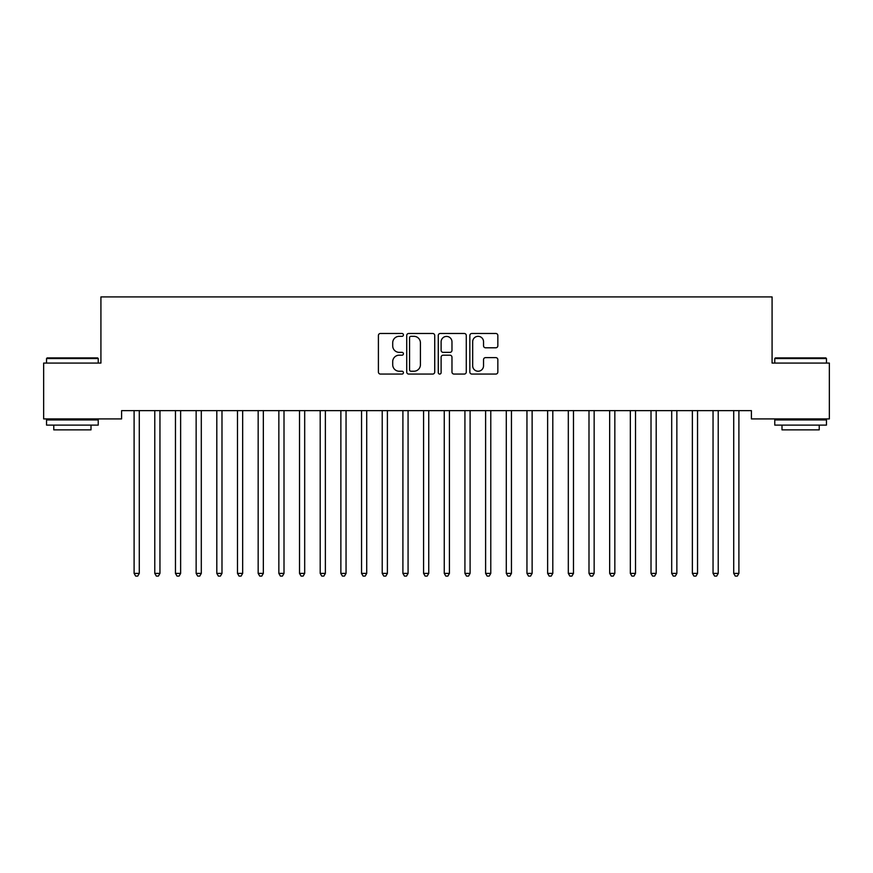 <?xml version="1.0" encoding="UTF-8"?>
<svg xmlns="http://www.w3.org/2000/svg" width="873" height="873" viewBox="0 0 873 873"><rect width="100%" height="100%" fill="white"/><g stroke="black" fill="none" stroke-linecap="round" stroke-linejoin="round"><path stroke-width="1.31" d="M403.424 334.905A1.419 1.419 0 0 0 401.995 333.475L380.432 333.475A2.03 2.03 0 0 0 378.402 335.505L378.402 372.04A2.03 2.03 0 0 0 380.432 374.07L401.995 374.07A1.419 1.419 0 0 0 403.424 372.651A1.419 1.419 0 0 0 401.995 371.232L399.212 371.232A6.493 6.493 0 0 1 392.708 364.728L392.708 361.684A6.493 6.493 0 0 1 399.212 355.191L401.995 355.191A1.419 1.419 0 0 0 403.424 353.772A1.419 1.419 0 0 0 401.995 352.354L399.212 352.354A6.493 6.493 0 0 1 392.708 345.861L392.708 342.816A6.493 6.493 0 0 1 399.212 336.323L401.995 336.323A1.419 1.419 0 0 0 403.424 334.905M495.809 347.792A2.03 2.03 0 0 0 497.839 345.763L497.839 335.505A2.03 2.03 0 0 0 495.809 333.475L471.867 333.475A2.03 2.03 0 0 0 469.838 335.505L469.838 372.04A2.03 2.03 0 0 0 471.867 374.07L495.809 374.07A2.03 2.03 0 0 0 497.839 372.04L497.839 359.665A2.03 2.03 0 0 0 495.809 357.635L485.563 357.635A2.03 2.03 0 0 0 483.533 359.665L483.533 365.798A5.424 5.424 0 0 1 478.109 371.232A5.424 5.424 0 0 1 472.675 365.798L472.675 341.747A5.424 5.424 0 0 1 478.109 336.323A5.424 5.424 0 0 1 483.533 341.747L483.533 345.763A2.03 2.03 0 0 0 485.563 347.792L495.809 347.792M751.402 410.637L121.598 410.637L121.598 418.909L43.65 418.909L43.65 363.081L100.919 363.081L100.919 296.918L772.081 296.918L772.081 363.081L829.35 363.081L829.35 418.909L751.402 418.909L751.402 410.637M434.721 335.505A2.03 2.03 0 0 0 432.692 333.475L408.75 333.475A2.03 2.03 0 0 0 406.72 335.505L406.72 372.04A2.03 2.03 0 0 0 408.75 374.07L432.692 374.07A2.03 2.03 0 0 0 434.721 372.04L434.721 335.505M440.308 333.475L464.25 333.475A2.03 2.03 0 0 1 466.28 335.505L466.28 372.04A2.03 2.03 0 0 1 464.25 374.07L454.004 374.07A2.03 2.03 0 0 1 451.974 372.04L451.974 357.221A2.03 2.03 0 0 0 449.944 355.191L443.146 355.191A2.03 2.03 0 0 0 441.116 357.221L441.116 372.651A1.419 1.419 0 0 1 439.697 374.07A1.419 1.419 0 0 1 438.279 372.651L438.279 335.505A2.03 2.03 0 0 1 440.308 333.475M410.976 336.323A1.419 1.419 0 0 0 409.557 337.742L409.557 369.803A1.419 1.419 0 0 0 410.976 371.232L413.922 371.232A6.493 6.493 0 0 0 420.415 364.728L420.415 342.816A6.493 6.493 0 0 0 413.922 336.323L410.976 336.323M451.974 341.856A5.424 5.424 0 0 0 446.55 336.421A5.424 5.424 0 0 0 441.116 341.856L441.116 350.324A2.03 2.03 0 0 0 443.146 352.354L449.944 352.354A2.03 2.03 0 0 0 451.974 350.324L451.974 341.856M133.842 410.637L133.962 410.932A2.062 2.062 0 0 1 134.104 411.707L134.104 573.397L139.276 573.397L139.276 411.707A2.062 2.062 0 0 1 139.429 410.932L139.549 410.637M139.276 573.397L137.727 576.082L135.664 576.082L134.104 573.397M154.51 410.637L154.641 410.932A2.062 2.062 0 0 1 154.783 411.707L154.783 573.397L159.955 573.397L159.955 411.707A2.062 2.062 0 0 1 160.108 410.932L160.228 410.637M159.955 573.397L158.406 576.082L156.332 576.082L154.783 573.397M175.189 410.637L175.309 410.932A2.062 2.062 0 0 1 175.462 411.707L175.462 573.397L180.635 573.397L180.635 411.707A2.062 2.062 0 0 1 180.776 410.932L180.907 410.637M180.635 573.397L179.085 576.082L177.012 576.082L175.462 573.397M46.542 358.53L47.164 357.908L97.612 357.908L98.234 358.53L46.542 358.53L46.542 363.081M98.234 425.107L46.542 425.107L46.542 419.935L98.234 419.935L98.234 425.107M90.999 425.107L90.999 429.865L53.777 429.865L53.777 425.107M774.766 358.53L775.388 357.908L825.836 357.908L826.458 358.53L774.766 358.53L774.766 363.081M826.458 425.107L774.766 425.107L774.766 419.935L826.458 419.935L826.458 425.107M819.223 425.107L819.223 429.865L782.001 429.865L782.001 425.107M195.868 410.637L195.989 410.932A2.062 2.062 0 0 1 196.141 411.707L196.141 573.397L201.303 573.397L201.303 411.707A2.062 2.062 0 0 1 201.456 410.932L201.576 410.637M201.303 573.397L199.753 576.082L197.691 576.082L196.141 573.397M216.548 410.637L216.668 410.932A2.062 2.062 0 0 1 216.81 411.707L216.81 573.397L221.982 573.397L221.982 411.707A2.062 2.062 0 0 1 222.135 410.932L222.255 410.637M221.982 573.397L220.433 576.082L218.37 576.082L216.81 573.397M237.216 410.637L237.336 410.932A2.062 2.062 0 0 1 237.489 411.707L237.489 573.397L242.661 573.397L242.661 411.707A2.062 2.062 0 0 1 242.814 410.932L242.934 410.637M242.661 573.397L241.112 576.082L239.038 576.082L237.489 573.397M257.895 410.637L258.015 410.932A2.062 2.062 0 0 1 258.168 411.707L258.168 573.397L263.34 573.397L263.34 411.707A2.062 2.062 0 0 1 263.482 410.932L263.602 410.637M263.34 573.397L261.78 576.082L259.718 576.082L258.168 573.397M278.574 410.637L278.694 410.932A2.062 2.062 0 0 1 278.847 411.707L278.847 573.397L284.009 573.397L284.009 411.707A2.062 2.062 0 0 1 284.161 410.932L284.282 410.637M284.009 573.397L282.459 576.082L280.397 576.082L278.847 573.397M299.243 410.637L299.374 410.932A2.062 2.062 0 0 1 299.515 411.707L299.515 573.397L304.688 573.397L304.688 411.707A2.062 2.062 0 0 1 304.841 410.932L304.961 410.637M304.688 573.397L303.138 576.082L301.065 576.082L299.515 573.397M319.922 410.637L320.042 410.932A2.062 2.062 0 0 1 320.195 411.707L320.195 573.397L325.367 573.397L325.367 411.707A2.062 2.062 0 0 1 325.509 410.932L325.64 410.637M325.367 573.397L323.818 576.082L321.744 576.082L320.195 573.397M340.601 410.637L340.721 410.932A2.062 2.062 0 0 1 340.874 411.707L340.874 573.397L346.046 573.397L346.046 411.707A2.062 2.062 0 0 1 346.188 410.932L346.308 410.637M346.046 573.397L344.486 576.082L342.423 576.082L340.874 573.397M361.28 410.637L361.4 410.932A2.062 2.062 0 0 1 361.553 411.707L361.553 573.397L366.715 573.397L366.715 411.707A2.062 2.062 0 0 1 366.867 410.932L366.987 410.637M366.715 573.397L365.165 576.082L363.103 576.082L361.553 573.397M381.948 410.637L382.079 410.932A2.062 2.062 0 0 1 382.221 411.707L382.221 573.397L387.394 573.397L387.394 411.707A2.062 2.062 0 0 1 387.547 410.932L387.667 410.637M387.394 573.397L385.844 576.082L383.771 576.082L382.221 573.397M402.628 410.637L402.748 410.932A2.062 2.062 0 0 1 402.9 411.707L402.9 573.397L408.073 573.397L408.073 411.707A2.062 2.062 0 0 1 408.215 410.932L408.346 410.637M408.073 573.397L406.523 576.082L404.45 576.082L402.9 573.397M423.307 410.637L423.427 410.932A2.062 2.062 0 0 1 423.58 411.707L423.58 573.397L428.741 573.397L428.741 411.707A2.062 2.062 0 0 1 428.894 410.932L429.014 410.637M428.741 573.397L427.192 576.082L425.129 576.082L423.58 573.397M443.986 410.637L444.106 410.932A2.062 2.062 0 0 1 444.259 411.707L444.259 573.397L449.42 573.397L449.42 411.707A2.062 2.062 0 0 1 449.573 410.932L449.693 410.637M449.42 573.397L447.871 576.082L445.808 576.082L444.259 573.397M464.654 410.637L464.785 410.932A2.062 2.062 0 0 1 464.927 411.707L464.927 573.397L470.1 573.397L470.1 411.707A2.062 2.062 0 0 1 470.252 410.932L470.372 410.637M470.1 573.397L468.55 576.082L466.477 576.082L464.927 573.397M485.333 410.637L485.453 410.932A2.062 2.062 0 0 1 485.606 411.707L485.606 573.397L490.779 573.397L490.779 411.707A2.062 2.062 0 0 1 490.921 410.932L491.052 410.637M490.779 573.397L489.229 576.082L487.156 576.082L485.606 573.397M506.013 410.637L506.133 410.932A2.062 2.062 0 0 1 506.285 411.707L506.285 573.397L511.447 573.397L511.447 411.707A2.062 2.062 0 0 1 511.6 410.932L511.72 410.637M511.447 573.397L509.897 576.082L507.835 576.082L506.285 573.397M526.692 410.637L526.812 410.932A2.062 2.062 0 0 1 526.954 411.707L526.954 573.397L532.126 573.397L532.126 411.707A2.062 2.062 0 0 1 532.279 410.932L532.399 410.637M532.126 573.397L530.577 576.082L528.514 576.082L526.954 573.397M547.36 410.637L547.491 410.932A2.062 2.062 0 0 1 547.633 411.707L547.633 573.397L552.805 573.397L552.805 411.707A2.062 2.062 0 0 1 552.958 410.932L553.078 410.637M552.805 573.397L551.256 576.082L549.182 576.082L547.633 573.397M568.039 410.637L568.159 410.932A2.062 2.062 0 0 1 568.312 411.707L568.312 573.397L573.485 573.397L573.485 411.707A2.062 2.062 0 0 1 573.626 410.932L573.757 410.637M573.485 573.397L571.935 576.082L569.862 576.082L568.312 573.397M588.718 410.637L588.839 410.932A2.062 2.062 0 0 1 588.991 411.707L588.991 573.397L594.153 573.397L594.153 411.707A2.062 2.062 0 0 1 594.306 410.932L594.426 410.637M594.153 573.397L592.603 576.082L590.541 576.082L588.991 573.397M609.398 410.637L609.518 410.932A2.062 2.062 0 0 1 609.66 411.707L609.66 573.397L614.832 573.397L614.832 411.707A2.062 2.062 0 0 1 614.985 410.932L615.105 410.637M614.832 573.397L613.283 576.082L611.22 576.082L609.66 573.397M630.066 410.637L630.186 410.932A2.062 2.062 0 0 1 630.339 411.707L630.339 573.397L635.511 573.397L635.511 411.707A2.062 2.062 0 0 1 635.664 410.932L635.784 410.637M635.511 573.397L633.962 576.082L631.888 576.082L630.339 573.397M650.745 410.637L650.865 410.932A2.062 2.062 0 0 1 651.018 411.707L651.018 573.397L656.19 573.397L656.19 411.707A2.062 2.062 0 0 1 656.332 410.932L656.452 410.637M656.19 573.397L654.63 576.082L652.567 576.082L651.018 573.397M671.424 410.637L671.544 410.932A2.062 2.062 0 0 1 671.697 411.707L671.697 573.397L676.859 573.397L676.859 411.707A2.062 2.062 0 0 1 677.011 410.932L677.132 410.637M676.859 573.397L675.309 576.082L673.247 576.082L671.697 573.397M692.093 410.637L692.224 410.932A2.062 2.062 0 0 1 692.365 411.707L692.365 573.397L697.538 573.397L697.538 411.707A2.062 2.062 0 0 1 697.691 410.932L697.811 410.637M697.538 573.397L695.988 576.082L693.915 576.082L692.365 573.397M712.772 410.637L712.892 410.932A2.062 2.062 0 0 1 713.045 411.707L713.045 573.397L718.217 573.397L718.217 411.707A2.062 2.062 0 0 1 718.359 410.932L718.49 410.637M718.217 573.397L716.668 576.082L714.594 576.082L713.045 573.397M733.451 410.637L733.571 410.932A2.062 2.062 0 0 1 733.724 411.707L733.724 573.397L738.896 573.397L738.896 411.707A2.062 2.062 0 0 1 739.038 410.932L739.158 410.637M738.896 573.397L737.336 576.082L735.273 576.082L733.724 573.397M98.234 363.081L98.234 358.53M86.449 419.935L86.449 418.909M58.327 419.935L58.327 418.909M826.458 363.081L826.458 358.53M814.673 419.935L814.673 418.909M786.551 419.935L786.551 418.909"/></g></svg>
